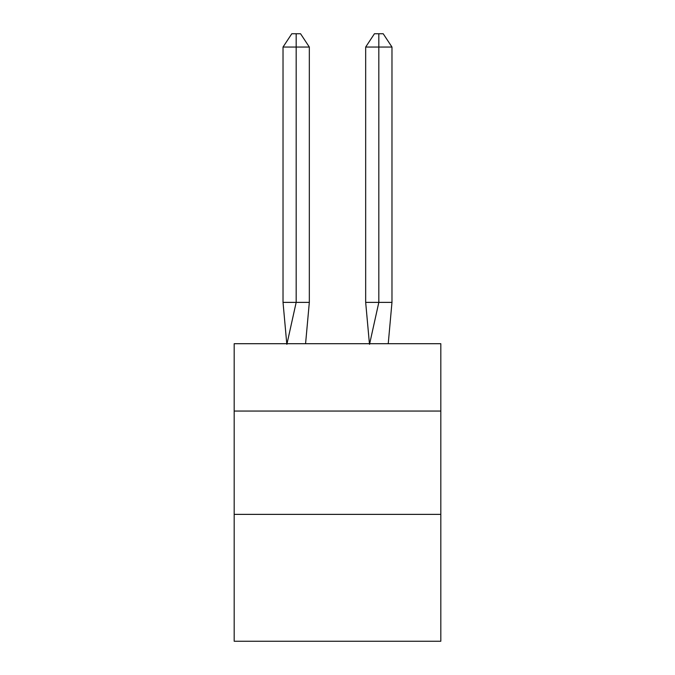<?xml version="1.0" encoding="UTF-8"?>
<svg xmlns="http://www.w3.org/2000/svg" width="675" height="675" viewBox="0 0 675 675"><rect width="100%" height="100%" fill="white"/><g stroke="black" fill="none" stroke-linecap="round" stroke-linejoin="round"><path stroke-width="1.01" d="M234.183 411.058L440.817 411.058L440.817 343.702L234.183 343.702L234.183 641.25L440.817 641.25L440.817 514.375L234.183 514.375M440.817 514.375L440.817 411.058M305.573 343.702L309.327 302.375L309.327 47.047L296.173 47.047L296.173 302.375L309.327 302.375L301.43 302.375M296.173 33.75L296.173 302.375L283.027 302.375L286.765 343.702L283.027 302.375L286.765 343.702L283.027 302.375L286.765 343.702L283.027 302.375L286.765 343.702L283.027 302.375L286.765 343.702L283.027 302.375L286.765 343.702L283.027 302.375L286.765 343.702L283.027 302.375L286.765 343.702L283.027 302.375L286.765 343.702L283.027 302.375L286.765 343.702L283.027 302.375L286.765 343.702L283.027 302.375L286.765 343.702L283.027 302.375L286.765 343.702L283.027 302.375L286.765 343.702L283.027 302.375L286.765 343.702L283.027 302.375L286.765 343.702L283.027 302.375L283.027 47.047L291.794 33.75L300.561 33.75L309.327 47.047M378.827 47.047L378.827 33.75L383.206 33.75L391.973 47.047L378.827 47.047L378.827 33.75L378.827 47.047L378.827 33.75L378.827 47.047L378.827 33.75L378.827 47.047L378.827 33.75L378.827 47.047L378.827 33.75L378.827 47.047L378.827 33.75L378.827 47.047L378.827 33.75L378.827 47.047L378.827 33.75L378.827 47.047L378.827 33.75L378.827 47.047L378.827 33.75L378.827 47.047L378.827 33.75L378.827 47.047L378.827 33.75L378.827 47.047L378.827 33.75L378.827 47.047L378.827 33.75L378.827 47.047L378.827 33.75L378.827 47.047L365.673 47.047L365.673 302.375L378.827 302.375L378.827 33.75L374.439 33.75L365.673 47.047M296.173 47.047L296.173 302.375L296.173 47.047L296.173 302.375L296.173 47.047L296.173 302.375L296.173 47.047L296.173 302.375L296.173 47.047L296.173 302.375L296.173 47.047L296.173 302.375L296.173 47.047L296.173 302.375L296.173 47.047L296.173 302.375L296.173 47.047L296.173 302.375L296.173 47.047L296.173 302.375L296.173 47.047L296.173 302.375L296.173 47.047L296.173 302.375L296.173 47.047L296.173 302.375L296.173 47.047L296.173 302.375L296.173 47.047L296.173 302.375L296.173 47.047L283.027 47.047M286.875 344.317L296.173 302.375M391.973 47.047L391.973 302.375L378.827 302.375L369.529 344.317M369.427 343.702L365.673 302.375M391.973 302.375L388.235 343.702"/></g></svg>
